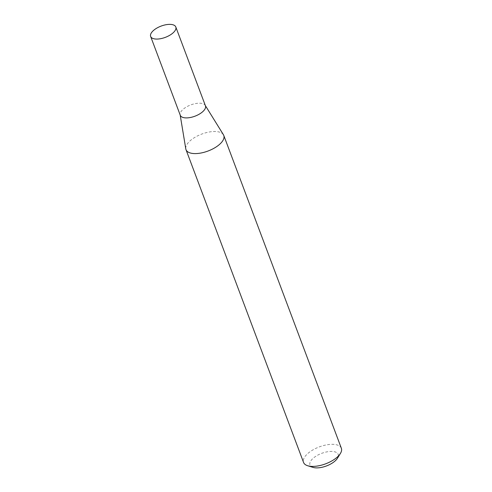<?xml version="1.0" encoding="UTF-8"?>
<svg xmlns="http://www.w3.org/2000/svg" width="492" height="492" viewBox="0 0 492 492"><rect width="100%" height="100%" fill="white"/><g stroke="black" fill="none" stroke-linecap="round" stroke-linejoin="round"><path stroke-width="0.37" stroke-dasharray="2.46 1.84" d="M205.441 105.823A13.444 6.021 -20.6 0 0 205.201 105.343A13.444 6.021 -20.6 0 0 194.383 103.812A13.444 6.021 -20.6 0 0 181.628 110.823A13.444 6.021 -20.6 0 0 180.14 114.765A13.444 6.021 -20.6 0 0 180.275 115.282M223.423 134.728A20.184 9.034 -20.6 0 0 207.175 132.428A20.184 9.034 -20.6 0 0 188.024 142.957A20.184 9.034 -20.6 0 0 185.785 148.873M313.066 467.4A15.055 6.74 159.4 0 1 311.498 459.958A15.055 6.74 159.4 0 1 329.984 451.459A15.055 6.74 159.4 0 1 337.463 458.23M341.356 448.261A20.184 9.034 -20.6 0 0 325.593 445.057A20.184 9.034 -20.6 0 0 305.606 455.77A20.184 9.034 -20.6 0 0 303.57 462.468"/><path stroke-width="0.74" d="M150.644 36.451L180.275 115.282A13.444 6.021 -20.6 0 0 190.773 117.416A13.444 6.021 -20.6 0 0 204.088 110.282A13.444 6.021 -20.6 0 0 205.441 105.823L175.81 26.992A13.444 6.021 -20.6 0 0 165.312 24.858A13.444 6.021 -20.6 0 0 151.997 31.992A13.444 6.021 -20.6 0 0 150.644 36.451A13.444 6.021 -20.6 0 0 161.142 38.585A13.444 6.021 -20.6 0 0 174.457 31.451A13.444 6.021 -20.6 0 0 175.81 26.992M180.183 115.03L185.785 148.873A20.184 9.034 -20.6 0 0 185.994 149.648A20.184 9.034 -20.6 0 0 201.757 152.858A20.184 9.034 -20.6 0 0 221.744 142.145A20.184 9.034 -20.6 0 0 223.774 135.448A20.184 9.034 -20.6 0 0 223.423 134.728L205.342 105.571M340.409 453.452L337.463 458.23A15.055 6.74 159.4 0 1 336.651 459.35A15.055 6.74 159.4 0 1 313.066 467.4L307.703 465.746A20.184 9.034 -20.6 0 0 339.326 454.959A20.184 9.034 -20.6 0 0 340.409 453.452A20.184 9.034 -20.6 0 0 341.356 448.261L223.774 135.448M185.994 149.648L303.57 462.468A20.184 9.034 -20.6 0 0 307.703 465.746"/></g></svg>
